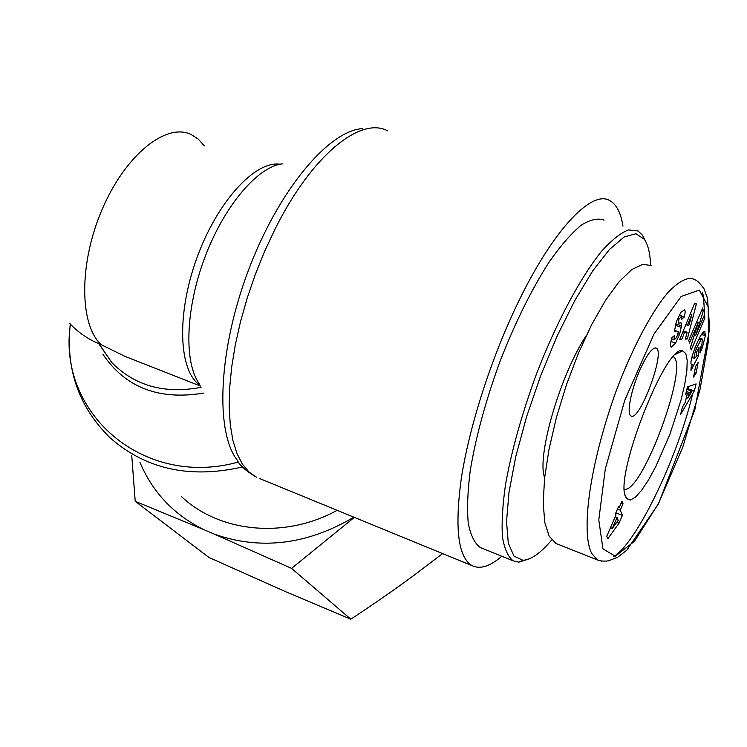 <?xml version="1.0" encoding="UTF-8"?>
<svg xmlns="http://www.w3.org/2000/svg" width="747" height="747" viewBox="0 0 747 747"><rect width="100%" height="100%" fill="white"/><g stroke="black" fill="none" stroke-linecap="round" stroke-linejoin="round"><path stroke-width="1.12" d="M204.342 145.852L198.235 139.073L191.045 134.46C166.226 122.415 125.543 154.638 102.218 209.225C78.668 263.654 79.378 325.104 101.321 344.74L125.113 356.431L133.666 359.793M101.321 344.74C88.856 339.782 78.239 332.602 69.471 323.199M337.168 510.322C284.607 539.278 219.198 532.49 181.25 496.372M622.951 226.145C620.934 213.194 616.723 204.79 610.327 200.924C591.68 188.216 549.979 232.634 513.366 312.535C488.538 366.291 468.668 430.141 461.235 478.874C454.521 528.717 458.191 557.673 472.253 565.74C480.237 569.485 490.088 566.319 501.816 556.244M551.734 539.978C540.595 553.116 530.996 559.886 522.947 560.278L513.936 556.076L508.287 543.078L506.531 521.49L509.015 492.133L515.785 456.557L526.542 416.891L540.651 375.769L557.159 335.982L574.938 300.238L592.773 270.844L609.487 249.442L624.128 237.004L635.93 233.755L644.409 239.329C648.06 244.783 650.123 253.364 650.59 265.073M645.333 240.805L642.532 235.286L638.059 230.972L628.404 229.917C620.58 232.952 611.606 240.104 601.475 251.394C580.522 277.212 556.244 322.62 536.439 374.079C521.882 413.801 511.583 450.618 505.532 484.542C502.572 505.289 501.536 522.732 502.442 536.869C504.402 548.812 507.988 556.804 513.208 560.857L518.82 562.155L528.418 559.176M482.441 548.391L480.237 547.495C474.616 543.293 470.619 535.188 468.248 523.171C466.95 508.987 467.603 491.535 470.218 470.834C475.783 437.023 485.755 400.42 500.154 361.016C515.402 322.078 531.817 288.968 549.381 261.665C560.661 245.66 571.184 233.568 580.951 225.379C590.055 219.59 597.787 217.844 604.136 220.132M586.33 335.468C560.138 374.835 536.374 457.136 544.647 477.529M618.684 506.298L619.216 507.624L622.008 501.209L623.035 503.795L620.262 510.173L622.391 515.411L619.02 523.189L607.853 538.69L606.751 536.271L615.995 515.038L615.444 513.731L618.684 506.298M693.561 377.048L695.606 366.375L698.146 362.519L696.092 373.183L693.561 377.048M671.516 338.895L671.805 337.812L674.373 335.599L674.018 339.577C675.129 339.586 676.39 337.859 677.8 334.404L678.201 331.612L675.083 331.808L674.606 330.417L676.418 321.453L680.909 312.274L684.532 309.902C685.429 310.649 685.307 313.021 684.159 317.027L681.441 319.613L681.787 315.878L678.948 319.23L678.145 323.059L681.18 322.928L681.572 325.869L679.583 334.32L675.587 343.078L671.217 347.066C670.227 346.216 670.33 343.499 671.516 338.895M685.662 394.229L687.511 386.899L696.111 383.902L694.308 390.989L680.564 414.51L682.413 407.171L685.102 402.68L687.445 393.389L685.662 394.229M681.712 339.418L679.667 339.596L694.43 303.88L696.381 303.88L687.343 338.942L685.307 339.119L687.137 332.228L684.56 332.406L681.712 339.418L679.975 338.83M690.536 347.327L698.305 322.359L689.453 343.022L688.79 340.38L702.675 307.997L703.319 310.939L695.737 335.3L704.281 315.337L704.869 318.035L691.199 349.969L690.536 347.327M699.033 347.355L698.473 355.936L690.956 370.475L691.143 367.356L692.357 364.676L691.638 364.695C687.66 363.509 701.582 328.848 704.879 331.705L705.355 335.73L702.32 347.747L699.986 353.023L700.284 348.391L701.975 343.975L702.264 338.961L700.929 339.792L696.587 348.121C694.383 353.91 693.646 357.346 694.393 358.439L696.083 356.861L696.353 352.519L699.033 347.355M625.631 496.708L626.686 498.632L630.347 500.051L635.445 497.166L641.654 490.237L648.601 479.779L655.894 466.399L670.012 433.998L681.105 399.776L684.766 384.21L686.848 370.811L687.212 360.371L685.793 353.546L682.618 350.847C666.165 343.293 614.015 476.521 625.631 496.708M640.086 369.522C647.163 354.162 652.57 347.038 656.314 348.139C665.642 352.295 639.311 422.587 630.935 415.892C626.369 414.043 631.112 389.486 640.086 369.522M651.804 265.717L642.85 264.251L631.822 269.518L619.198 281.619L605.584 300.229L591.708 324.543L578.383 353.303L566.385 384.901L556.422 417.48L549.036 449.152L544.582 478.136L543.19 502.964L544.796 522.517L549.157 536.122L555.908 543.452M615.958 512.554L615.64 514.188M612.335 528.39L618.199 520.304L617.05 517.55L612.335 528.39L610.495 527.671M615.211 516.84L617.05 517.55M618.264 507.26L619.216 507.624M621.196 503.086L623.035 503.795M617.461 509.099L620.262 510.173M616.154 513.012L622.391 515.411M616.751 522.302L619.02 523.189M673.327 356.711C689.49 365.18 642.168 493.291 624.445 489.248M698.473 355.936L696.185 355.152M696.587 348.121L695.037 347.598M700.929 339.792L698.856 339.091M702.32 347.747L700.835 347.234M705.355 335.73L701.573 334.46M692.357 364.676L691.311 364.312M698.305 322.359L696.746 321.836M704.869 318.035L703.338 317.522M695.737 335.3L694.421 334.852M703.319 310.939L701.648 310.388M691.853 314.403L687.473 325.206L689.014 325.122L691.853 314.403L690.293 313.88M687.473 325.206L685.839 324.656M684.56 332.406L682.87 331.836M687.137 332.228L683.253 330.912M687.343 338.942L685.522 338.326M691.955 391.269L689.257 392.539L687.847 398.104L691.955 391.269L686.857 389.476M687.847 398.104L686.381 397.581M689.257 392.539L686.344 391.512M687.445 393.389L685.998 392.885M687.819 389.813L688.986 386.386M694.308 390.989L688.351 388.898M671.786 347.168L671.03 346.907M675.587 343.078L670.909 341.472M679.583 334.32L678.005 333.778M681.404 327.373L675.316 325.318M681.572 325.869L675.69 323.881M684.056 317.4L682.048 316.719M684.159 317.027L682.011 316.298M696.092 373.183L694.411 372.604M139.997 462.421C152.528 492.18 173.631 514.506 203.315 529.418L135.216 501.302L208.945 557.467L286.045 591.876L350.819 619.198C374.088 603.875 395.611 588.897 415.407 574.266L442.597 553.574M354.349 517.372L291.582 568.383L214.548 534.236C260.908 550.38 307.344 544.684 353.835 517.167M135.216 501.302L131.743 455.623M214.548 534.236L203.315 529.418M291.582 568.383L350.819 619.198M199.356 383.893C183.799 362.612 185.433 308.539 205.023 256.931C224.511 205.276 258.117 166.254 282.637 163.836M280.088 164.247C255.157 160.428 217.069 201.727 196.722 258.406C176.161 315.001 178.841 371.455 200.028 385.256M238.498 462.01C142.714 488.743 57.043 412.139 70.433 324.217M102.955 354.311C125.421 387.637 159.074 400.551 203.894 393.043M201.064 387.338C164.601 394.173 134.871 385.928 111.863 362.594L98.735 343.676M70.283 324.058C65.512 369.102 78.79 407.022 110.098 437.817C145.833 469.265 189.971 478.976 242.514 466.931M362.5 128.624C328.904 130.538 278.846 189.645 248.658 269.686C218.292 349.643 215.08 431.308 237.088 459.993C239.628 465.381 246.155 471.161 256.669 477.305L249.068 472.104L242.486 464.251L237.088 453.784L232.999 440.786L230.337 425.407L229.18 407.843L229.609 388.347L231.654 367.244L235.296 344.89L240.506 321.705L247.192 298.128L255.241 274.616L264.503 251.636L274.784 229.628C311.77 155.031 360.82 116 387.768 130.921M259.844 478.612L472.253 565.74M597.423 559.942C599.916 561.034 603.548 561.352 608.31 560.894L617.582 557.299L626.752 550.268L658.424 503.926L694.831 409.804L709.65 328.577L707.521 298.324L704.048 288.846C700.079 283.337 697.054 280.34 694.981 279.845C688.921 276.185 680.172 280.134 668.752 291.703C652.971 309.333 631.85 348.121 614.912 394.351C586.143 476.586 582.221 535.963 591.717 553.406L597.311 559.876L601.746 561.174M613.763 556.431C635.174 544.46 676.324 462.029 692.758 393.65M704.813 317.764L703.534 297.054L702.572 292.6M602.95 548.868L598.786 519.94L605.303 468.967L624.763 400.261L653.998 334.049L681.152 296.456L699.332 290.107L708.24 306.868L708.455 341.071L700.116 389.131L682.739 447.229L658.499 503.534L634.371 541.416L615.285 556.207L602.95 548.868M705.439 334.423L702.376 333.386M678.948 319.23L677.408 318.717M678.117 331.593L674.606 330.398L678.145 331.593M674.009 336.962L673.14 336.664M111.863 362.594L99.015 343.797M125.113 356.431L200.411 386.031M644.409 239.329L642.532 235.286M522.947 560.278L518.82 562.155M513.208 560.857L480.237 547.495M555.871 543.433L597.301 559.886M656.314 348.139L655.567 347.878M625.099 494.962L626.686 498.632M675.764 354.227L682.618 350.847M691.843 357.561L694.383 358.429M699.425 338.008L702.152 338.933M679.154 315.001L681.628 315.832M671.562 338.736L674.018 339.577"/></g></svg>
